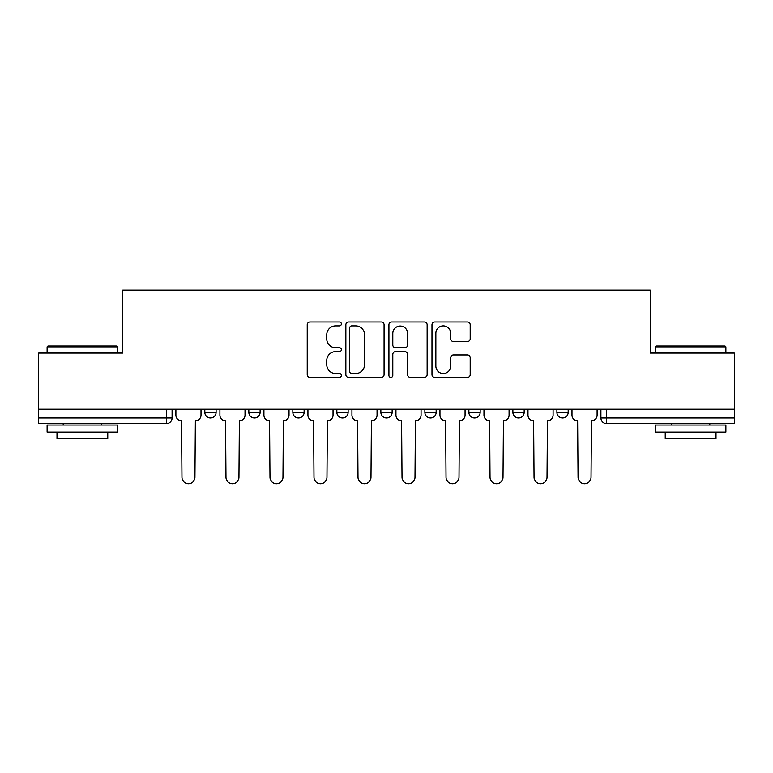 <?xml version="1.0" encoding="UTF-8"?>
<svg xmlns="http://www.w3.org/2000/svg" width="773" height="773" viewBox="0 0 773 773"><rect width="100%" height="100%" fill="white"/><g stroke="black" fill="none" stroke-linecap="round" stroke-linejoin="round"><path stroke-width="1.16" d="M341.366 323.945A1.942 1.942 0 0 0 339.424 322.003L310.002 322.003A2.773 2.773 0 0 0 307.229 324.776L307.229 374.615A2.773 2.773 0 0 0 310.002 377.388L339.424 377.388A1.942 1.942 0 0 0 341.366 375.446A1.942 1.942 0 0 0 339.424 373.514L335.617 373.514A8.861 8.861 0 0 1 326.757 364.653L326.757 360.498A8.861 8.861 0 0 1 335.617 351.638L339.424 351.638A1.942 1.942 0 0 0 341.366 349.696A1.942 1.942 0 0 0 339.424 347.753L335.617 347.753A8.861 8.861 0 0 1 326.757 338.893L326.757 334.738A8.861 8.861 0 0 1 335.617 325.877L339.424 325.877A1.942 1.942 0 0 0 341.366 323.945M556.898 409.226L556.898 412.328L568.184 412.328A5.643 5.643 0 0 1 562.541 417.971A5.643 5.643 0 0 1 556.898 412.328L556.898 409.226M468.882 409.226L468.882 412.328L480.159 412.328A5.643 5.643 0 0 1 474.516 417.971A5.643 5.643 0 0 1 468.882 412.328L468.882 409.226M424.87 409.226L424.87 412.328L436.156 412.328A5.643 5.643 0 0 1 430.513 417.971A5.643 5.643 0 0 1 424.87 412.328L424.87 409.226M336.844 409.226L336.844 412.328L348.13 412.328A5.643 5.643 0 0 1 342.487 417.971A5.643 5.643 0 0 1 336.844 412.328L336.844 409.226M467.433 341.531A2.773 2.773 0 0 0 470.197 338.758L470.197 324.776A2.773 2.773 0 0 0 467.433 322.003L434.755 322.003A2.773 2.773 0 0 0 431.981 324.776L431.981 374.615A2.773 2.773 0 0 0 434.755 377.388L467.433 377.388A2.773 2.773 0 0 0 470.197 374.615L470.197 357.725A2.773 2.773 0 0 0 467.433 354.952L453.442 354.952A2.773 2.773 0 0 0 450.678 357.725L450.678 366.102A7.411 7.411 0 0 1 443.267 373.514A7.411 7.411 0 0 1 435.856 366.102L435.856 333.289A7.411 7.411 0 0 1 443.267 325.877A7.411 7.411 0 0 1 450.678 333.289L450.678 338.758A2.773 2.773 0 0 0 453.442 341.531L467.433 341.531M38.65 409.226L38.65 353.077L122.723 353.077L122.723 290.165L650.277 290.165L650.277 353.077L734.35 353.077L734.35 409.226L38.65 409.226L38.65 417.971L172.089 417.971L172.089 409.226L172.089 417.971A5.643 5.643 0 0 1 166.446 423.614L38.65 423.614L38.65 417.971M384.075 324.776A2.773 2.773 0 0 0 381.311 322.003L348.633 322.003A2.773 2.773 0 0 0 345.86 324.776L345.86 374.615A2.773 2.773 0 0 0 348.633 377.388L381.311 377.388A2.773 2.773 0 0 0 384.075 374.615L384.075 324.776M391.689 322.003L424.367 322.003A2.773 2.773 0 0 1 427.14 324.776L427.14 374.615A2.773 2.773 0 0 1 424.367 377.388L410.386 377.388A2.773 2.773 0 0 1 407.613 374.615L407.613 354.401A2.773 2.773 0 0 0 404.849 351.638L395.573 351.638A2.773 2.773 0 0 0 392.8 354.401L392.8 375.446A1.942 1.942 0 0 1 390.858 377.388A1.942 1.942 0 0 1 388.925 375.446L388.925 324.776A2.773 2.773 0 0 1 391.689 322.003M600.911 409.226L600.911 417.971L734.35 417.971L734.35 423.614L606.554 423.614A5.643 5.643 0 0 1 600.911 417.971M734.35 409.226L734.35 417.971M568.184 409.226L568.184 412.328M524.171 409.226L524.171 412.328A5.643 5.643 0 0 1 518.528 417.971A5.643 5.643 0 0 1 512.885 412.328L524.171 412.328L524.171 409.226M512.885 409.226L512.885 412.328M480.159 409.226L480.159 412.328L480.159 409.226M436.156 412.328L436.156 409.226L436.156 412.328A5.643 5.643 0 0 1 430.513 417.971M392.143 409.226L392.143 412.328A5.643 5.643 0 0 1 386.5 417.971A5.643 5.643 0 0 1 380.857 412.328A5.643 5.643 0 0 0 386.5 417.971A5.643 5.643 0 0 0 392.143 412.328L392.143 409.226M380.857 409.226L380.857 412.328L392.143 412.328M348.13 409.226L348.13 412.328M304.118 409.226L304.118 412.328A5.643 5.643 0 0 1 298.484 417.971A5.643 5.643 0 0 1 292.841 412.328A5.643 5.643 0 0 0 298.484 417.971A5.643 5.643 0 0 0 304.118 412.328L292.841 412.328L292.841 409.226M248.829 409.226L248.829 412.328L260.115 412.328L260.115 409.226L260.115 412.328A5.643 5.643 0 0 1 254.472 417.971A5.643 5.643 0 0 1 248.829 412.328A5.643 5.643 0 0 0 254.472 417.971M204.816 409.226L204.816 412.328L216.102 412.328L216.102 409.226L216.102 412.328A5.643 5.643 0 0 1 210.459 417.971A5.643 5.643 0 0 1 204.816 412.328A5.643 5.643 0 0 0 210.459 417.971M166.446 409.226L166.446 423.614A5.643 5.643 0 0 0 172.089 417.971M351.676 325.877A1.942 1.942 0 0 0 349.744 327.82L349.744 371.571A1.942 1.942 0 0 0 351.676 373.514L355.696 373.514A8.861 8.861 0 0 0 364.556 364.653L364.556 334.738A8.861 8.861 0 0 0 355.696 325.877L351.676 325.877M407.613 333.424A7.411 7.411 0 0 0 400.211 326.022A7.411 7.411 0 0 0 392.8 333.424L392.8 344.99A2.773 2.773 0 0 0 395.573 347.753L404.849 347.753A2.773 2.773 0 0 0 407.613 344.99L407.613 333.424M175.896 415.149L175.896 409.226L175.896 415.149A5.643 5.643 0 0 0 181.539 420.792L181.964 477.212A6.493 6.493 0 0 0 188.457 483.705A6.493 6.493 0 0 0 194.941 477.212L195.366 420.792A5.643 5.643 0 0 0 201.009 415.149L201.009 409.226L201.009 415.149M181.539 420.792L181.964 477.212M194.941 477.212L195.366 420.792M219.909 415.149L219.909 409.226L219.909 415.149A5.643 5.643 0 0 0 225.552 420.792L225.977 477.212A6.493 6.493 0 0 0 232.46 483.705A6.493 6.493 0 0 0 238.954 477.212L239.379 420.792A5.643 5.643 0 0 0 245.022 415.149L245.022 409.226L245.022 415.149M263.922 415.149L263.922 409.226L263.922 415.149A5.643 5.643 0 0 0 269.564 420.792L269.99 477.212A6.493 6.493 0 0 0 276.473 483.705A6.493 6.493 0 0 0 282.966 477.212L283.382 420.792A5.643 5.643 0 0 0 289.025 415.149L289.025 409.226L289.025 415.149M225.552 420.792L225.977 477.212M238.954 477.212L239.379 420.792M269.564 420.792L269.99 477.212M282.966 477.212L283.382 420.792M47.114 346.874L47.965 346.024L116.8 346.024L117.641 346.874L47.114 346.874L47.114 353.077M117.641 432.078L47.114 432.078L47.114 425.024L117.641 425.024L117.641 432.078M107.766 432.078L107.766 438.562L56.989 438.562L56.989 432.078M655.359 346.874L656.2 346.024L725.035 346.024L725.886 346.874L655.359 346.874L655.359 353.077M725.886 432.078L655.359 432.078L655.359 425.024L725.886 425.024L725.886 432.078M716.011 432.078L716.011 438.562L665.234 438.562L665.234 432.078M307.934 415.149L307.934 409.226L307.934 415.149A5.643 5.643 0 0 0 313.577 420.792L313.993 477.212A6.493 6.493 0 0 0 320.486 483.705A6.493 6.493 0 0 0 326.969 477.212L327.394 420.792A5.643 5.643 0 0 0 333.037 415.149L333.037 409.226L333.037 415.149M351.937 415.149L351.937 409.226L351.937 415.149A5.643 5.643 0 0 0 357.58 420.792L358.005 477.212A6.493 6.493 0 0 0 364.498 483.705A6.493 6.493 0 0 0 370.982 477.212L371.407 420.792A5.643 5.643 0 0 0 377.05 415.149L377.05 409.226L377.05 415.149M395.95 415.149L395.95 409.226L395.95 415.149A5.643 5.643 0 0 0 401.593 420.792L402.018 477.212A6.493 6.493 0 0 0 408.502 483.705A6.493 6.493 0 0 0 414.995 477.212L415.42 420.792A5.643 5.643 0 0 0 421.063 415.149L421.063 409.226L421.063 415.149M313.577 420.792L313.993 477.212M326.969 477.212L327.394 420.792M357.58 420.792L358.005 477.212M370.982 477.212L371.407 420.792M401.593 420.792L402.018 477.212M414.995 477.212L415.42 420.792M439.963 415.149L439.963 409.226L439.963 415.149A5.643 5.643 0 0 0 445.606 420.792L446.031 477.212A6.493 6.493 0 0 0 452.514 483.705A6.493 6.493 0 0 0 459.007 477.212L459.423 420.792A5.643 5.643 0 0 0 465.066 415.149L465.066 409.226L465.066 415.149M445.606 420.792L446.031 477.212M459.007 477.212L459.423 420.792M483.975 415.149L483.975 409.226L483.975 415.149A5.643 5.643 0 0 0 489.618 420.792L490.034 477.212A6.493 6.493 0 0 0 496.527 483.705A6.493 6.493 0 0 0 503.01 477.212L503.436 420.792A5.643 5.643 0 0 0 509.078 415.149L509.078 409.226L509.078 415.149M489.618 420.792L490.034 477.212M503.01 477.212L503.436 420.792M527.978 415.149L527.978 409.226L527.978 415.149A5.643 5.643 0 0 0 533.621 420.792L534.046 477.212A6.493 6.493 0 0 0 540.54 483.705A6.493 6.493 0 0 0 547.023 477.212L547.448 420.792A5.643 5.643 0 0 0 553.091 415.149L553.091 409.226L553.091 415.149M533.621 420.792L534.046 477.212M547.023 477.212L547.448 420.792M571.991 415.149L571.991 409.226L571.991 415.149A5.643 5.643 0 0 0 577.634 420.792L578.059 477.212A6.493 6.493 0 0 0 584.543 483.705A6.493 6.493 0 0 0 591.036 477.212L591.461 420.792A5.643 5.643 0 0 0 597.104 415.149L597.104 409.226L597.104 415.149M577.634 420.792L578.059 477.212M591.036 477.212L591.461 420.792M606.554 409.226L606.554 423.614M117.641 353.077L117.641 346.874M101.563 425.024L101.563 423.614M63.193 425.024L63.193 423.614M725.886 353.077L725.886 346.874M709.807 425.024L709.807 423.614M671.437 425.024L671.437 423.614"/></g></svg>
